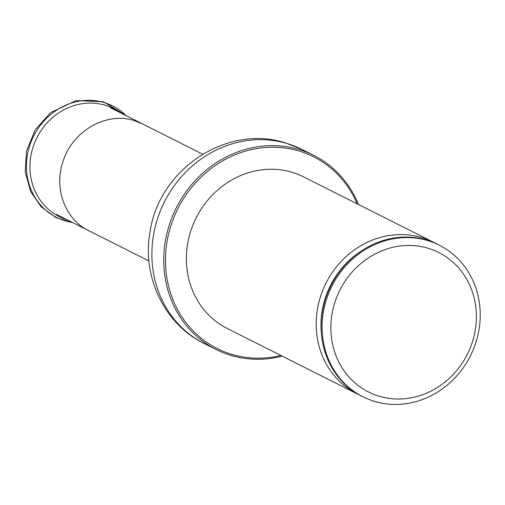 <?xml version="1.0" encoding="UTF-8"?>
<svg xmlns="http://www.w3.org/2000/svg" width="505" height="505" viewBox="0 0 505 505"><rect width="100%" height="100%" fill="white"/><g stroke="black" fill="none" stroke-linecap="round" stroke-linejoin="round"><path stroke-width="0.76" d="M428.095 248.252A78.098 71.35 116.7 0 0 332.044 341.475A78.098 71.35 116.7 0 0 450.731 377.001A78.098 71.35 116.7 0 0 428.095 248.252M427.76 240.595A84.872 77.53 116.7 0 0 329.077 292.338A84.872 77.53 116.7 0 0 363.013 396.81A84.872 77.53 116.7 0 0 470.42 355.861A84.872 77.53 116.7 0 0 439.318 245.196A84.872 77.53 116.7 0 0 427.76 240.595M439.318 245.196L438.334 244.698A84.872 77.53 116.7 0 0 426.769 240.102A84.872 77.53 116.7 0 0 328.086 291.846A84.872 77.53 116.7 0 0 362.022 396.318L363.013 396.81M435.84 243.505A84.872 77.53 116.7 0 0 433.397 242.217A84.872 77.53 116.7 0 0 421.833 237.615A84.872 77.53 116.7 0 0 323.149 289.359A84.872 77.53 116.7 0 0 357.085 393.831A84.872 77.53 116.7 0 0 359.579 395.024M433.397 242.217L303.606 176.889A84.872 77.53 116.7 0 0 292.041 172.293A84.872 77.53 116.7 0 0 193.358 224.031A84.872 77.53 116.7 0 0 227.294 328.509L357.085 393.831M357.187 203.856A107.3 98.027 116.7 0 0 299.074 151.039A107.3 98.027 116.7 0 0 165.924 250.436A107.3 98.027 116.7 0 0 280.875 355.476M358.487 204.512A108.663 99.264 116.7 0 0 313.807 155.388A108.663 99.264 116.7 0 0 299.004 149.505A108.663 99.264 116.7 0 0 172.659 215.749A108.663 99.264 116.7 0 0 216.108 349.51A108.663 99.264 116.7 0 0 282.175 356.126M120.644 112.905L119.028 111.813A60.436 55.209 116.7 0 0 105.179 105.242A60.436 55.209 116.7 0 0 33.633 145.415A60.436 55.209 116.7 0 0 65.063 219.031L66.906 219.675M142.29 123.832L134.16 120.575C106.366 111.485 72.36 131.041 62.999 161.499C53.663 188.352 65.069 219.334 88.583 230.558M363.505 249.59A82.448 75.321 116.7 0 0 321.369 333.306M204.266 343.551C164.194 324.115 141.709 276.216 150.08 231.789C158.835 169.63 226.827 123.618 285.836 143.016L301.971 149.429A108.663 99.264 116.7 0 0 287.168 143.546A108.663 99.264 116.7 0 0 160.817 209.79A108.663 99.264 116.7 0 0 204.266 343.551L216.108 349.51M126.054 115.632A62.393 56.996 116.7 0 0 104.118 102.547A62.393 56.996 116.7 0 0 28.665 149.164A62.393 56.996 116.7 0 0 72.316 222.396M56.491 214.436L148.95 260.965M110.229 107.666L202.682 154.202M301.971 149.429L313.807 155.388M72.859 222.673L55.897 217.554L41.12 206.753L30.603 191.452L25.25 172.003L26.412 151.393L35.167 129.848L50.595 112.602L76.097 100.621L103.342 101.701L126.597 115.904"/></g></svg>
